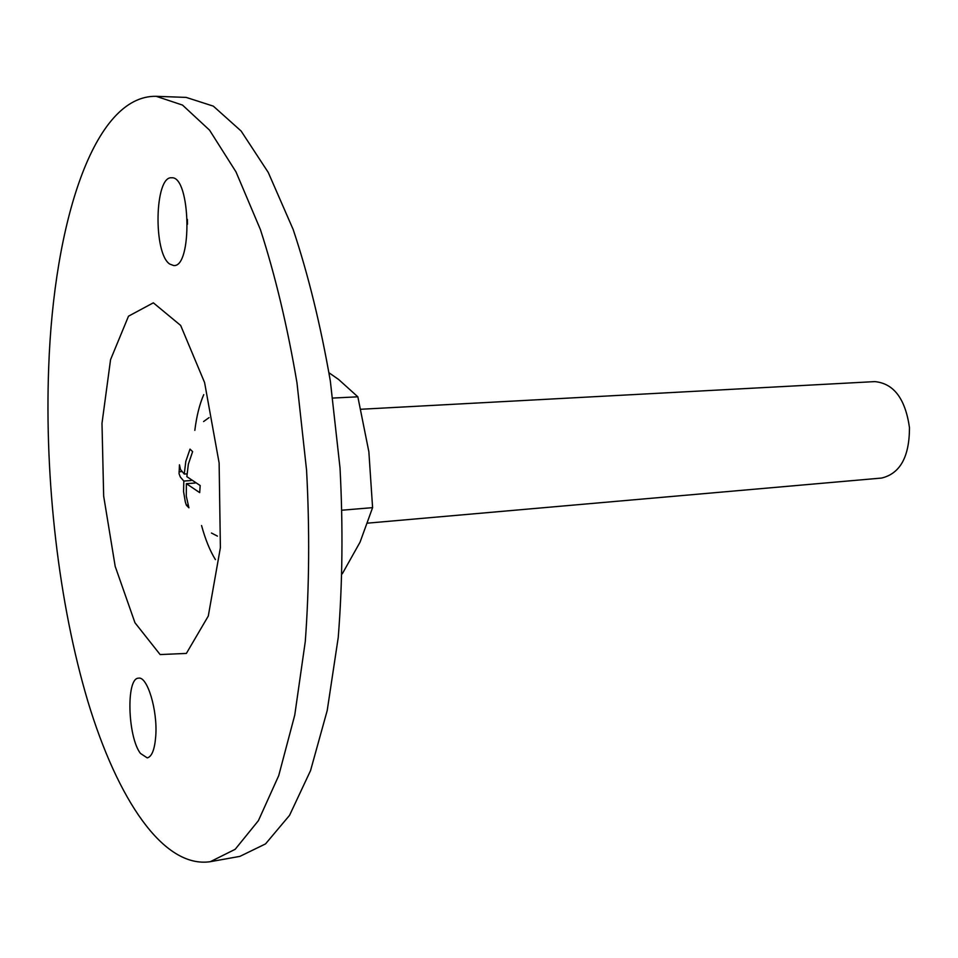 <?xml version="1.0" encoding="UTF-8"?>
<svg xmlns="http://www.w3.org/2000/svg" width="958" height="958" viewBox="0 0 958 958"><rect width="100%" height="100%" fill="white"/><g stroke="black" fill="none" stroke-linecap="round" stroke-linejoin="round"><path stroke-width="1.44" d="M342.186 510.183L372.59 507.656L368.866 451.781L357.849 396.816L332.809 398.061M211.467 533.019L217.43 536.121M200.174 485.538L199.695 492.628L186.379 483.67L186.295 496.184L188.918 507.812L186.343 505.141L185.301 501.848L183.565 491.586L183.816 481.06L180.344 477.036L179.062 473.695L179.469 464.822L180.463 469.468L184.259 474.042L185.816 461.373L190.019 449.11L192.618 451.625L188.355 464.175L186.846 476.641L200.174 485.538M209.048 417.628L203.587 421.544M186.978 473.863L184.259 474.042M329.037 372.794L338.629 379.488L357.849 396.816M210.329 861.685L239.907 856.368L265.534 843.902L289.544 815.354L310.56 770.555L327.217 710.501L338.234 637.477C342.521 583.41 343.108 526.888 340.018 467.911L330.366 381.248C320.679 325.361 308.284 274.79 293.184 229.537L268.24 172.416L241.117 131.03L213.335 106.146L186.211 97.417L156.166 96.315C93.716 95.034 53.792 222.986 48.69 367.381C44.499 479.671 58.582 603.121 87.932 701.591C117.355 798.936 163.195 868.678 210.329 861.685L235.177 849.303L258.409 820.659L278.73 775.609L294.753 715.099L305.291 641.453C309.302 586.895 309.733 529.834 306.572 470.27L296.968 382.757C287.388 326.307 275.209 275.245 260.396 229.549L236.003 171.901L209.551 130.156L182.511 105.081L156.166 96.315M187.493 224.244L187.385 219.358M169.758 264.073C153.1 253.571 154.585 175.757 171.638 177.793C190.666 175.673 192.63 267.965 173.637 265.522L169.758 264.073M155.747 736.103C154.705 749.443 151.879 756.712 147.257 757.886L140.455 753.431C127.618 736.834 125.977 678.072 138.443 678.18C147.245 675.773 157.759 710.285 155.747 736.103M201.563 525.547C205.323 539.378 209.946 550.742 215.418 559.628M203.743 394.648C199.575 404.216 196.606 416.107 194.833 430.334M342.293 573.806L360.076 542.108L372.59 507.656M367.776 523.128L881.611 478.054C900.149 473.587 909.429 456.774 909.477 427.615C905.334 398.756 893.766 383.416 874.786 381.607L360.926 409.258M195.121 483.036L186.379 483.67M188.007 505.01L186.343 505.141M191.169 480.533L183.816 481.06M181.876 471.564L179.026 471.755M101.991 423.352L103.668 496.1L115.188 566.358L134.958 622.736L160.13 654.565L186.379 653.416L208.293 616.042L220.388 547.677L219.131 463.001L204.593 382.565L180.667 325.445L153.34 302.824L128.504 316.188L110.565 359.633L101.991 423.352"/></g></svg>
